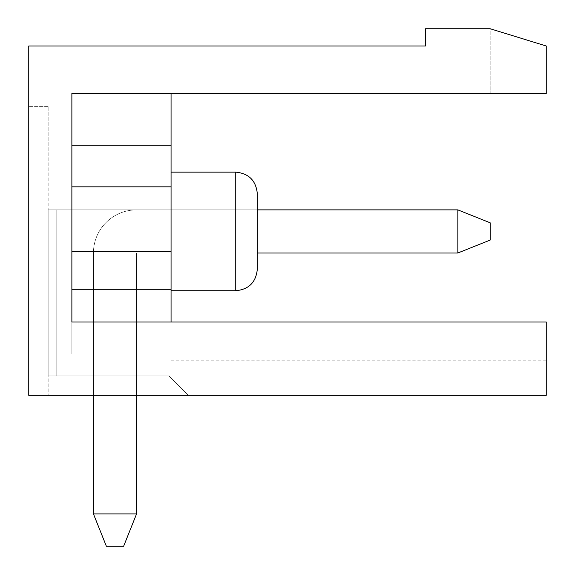 <?xml version="1.0" encoding="UTF-8"?>
<svg xmlns="http://www.w3.org/2000/svg" width="575" height="575" viewBox="0 0 575 575"><rect width="100%" height="100%" fill="white"/><g stroke="black" fill="none" stroke-linecap="round" stroke-linejoin="round"><path stroke-width="0.43" stroke-dasharray="2.88 2.16" d="M136.562 395.312L136.562 253L457.844 253L490.188 240.062L490.188 222.812L490.188 240.062L490.188 222.812L490.188 240.062L457.844 253L490.188 240.062L490.188 222.812L490.188 240.062L457.844 253L457.844 209.875L136.562 209.875A43.125 43.125 0 0 0 93.438 253L93.438 395.312M136.562 513.906L136.562 253L136.562 513.906L123.625 546.25L136.562 513.906L123.625 546.25L106.375 546.25L123.625 546.25L136.562 513.906L123.625 546.25L136.562 513.906L123.625 546.25L106.375 546.25L123.625 546.25L136.562 513.906L123.625 546.25L136.562 513.906L93.438 513.906L136.562 513.906L136.562 253L257.312 253L257.312 209.875L136.562 209.875A43.125 43.125 0 0 0 93.438 253L93.438 513.906L106.375 546.25L123.625 546.25L136.562 513.906L93.438 513.906L136.562 513.906L136.562 253L457.844 253L457.844 209.875L490.188 222.812L490.188 240.062L490.188 222.812L490.188 240.062L457.844 253L490.188 240.062L490.188 222.812L490.188 240.062L457.844 253L457.844 209.875L457.844 253L490.188 240.062L490.188 222.812L490.188 240.062L457.844 253L457.844 209.875L136.562 209.875A43.125 43.125 0 0 0 93.438 253L93.438 513.906L106.375 546.25L93.438 513.906L136.562 513.906L136.562 253L457.844 253L490.188 240.062L490.188 222.812L490.188 240.062L457.844 253L457.844 209.875L490.188 222.812L457.844 209.875L457.844 253L490.188 240.062L490.188 222.812L457.844 209.875L136.562 209.875A43.125 43.125 0 0 0 93.438 253L93.438 513.906L106.375 546.25L123.625 546.25L106.375 546.25L93.438 513.906L136.562 513.906L93.438 513.906L106.375 546.25L123.625 546.25L136.562 513.906L136.562 253L457.844 253L457.844 209.875L490.188 222.812L457.844 209.875L457.844 253L490.188 240.062L457.844 253L457.844 209.875L136.562 209.875A43.125 43.125 0 0 0 93.438 253L93.438 513.906L136.562 513.906L136.562 253L457.844 253L490.188 240.062L490.188 222.812L457.844 209.875L457.844 253L457.844 209.875L136.562 209.875A43.125 43.125 0 0 0 93.438 253L93.438 513.906L106.375 546.25L93.438 513.906L136.562 513.906L93.438 513.906L106.375 546.25L123.625 546.25L136.562 513.906L136.562 253L457.844 253L490.188 240.062L457.844 253L136.562 253L457.844 253L136.562 253L457.844 253L457.844 209.875L490.188 222.812L457.844 209.875L136.562 209.875A43.125 43.125 0 0 0 93.438 253L93.438 513.906L136.562 513.906L136.562 253L457.844 253L457.844 209.875L490.188 222.812L457.844 209.875L136.562 209.875A43.125 43.125 0 0 0 93.438 253L93.438 513.906L106.375 546.25L93.438 513.906L136.562 513.906L93.438 513.906L106.375 546.25L123.625 546.25L106.375 546.25L93.438 513.906L93.438 253L93.438 513.906L106.375 546.25L123.625 546.25L136.562 513.906L136.562 253L457.844 253L136.562 253L457.844 253L457.844 209.875L490.188 222.812L457.844 209.875L136.562 209.875A43.125 43.125 0 0 0 93.438 253L93.438 513.906L136.562 513.906L136.562 253L457.844 253L457.844 209.875L490.188 222.812L457.844 209.875L136.562 209.875A43.125 43.125 0 0 0 93.438 253L93.438 513.906L106.375 546.25L123.625 546.25L136.562 513.906L136.562 253L457.844 253L136.562 253L136.562 375.906L56.781 375.906L56.781 209.875L48.156 209.875L48.156 375.906L136.562 375.906L48.156 375.906L48.156 209.875L257.312 209.875L136.562 209.875A43.125 43.125 0 0 0 93.438 253L93.438 513.906L136.562 513.906L136.562 253L257.312 253L257.312 209.875L136.562 209.875A43.125 43.125 0 0 0 93.438 253L93.438 513.906L106.375 546.25L123.625 546.25L106.375 546.25L123.625 546.25L136.562 513.906L136.562 253L257.312 253L257.312 209.875L136.562 209.875A43.125 43.125 0 0 0 93.438 253L93.438 513.906L136.562 513.906L136.562 253L136.562 375.906L56.781 375.906L136.562 375.906L56.781 375.906L56.781 209.875L257.312 209.875L136.562 209.875A43.125 43.125 0 0 0 93.438 253L93.438 513.906L106.375 546.25L123.625 546.25L136.562 513.906L136.562 253L136.562 375.906L48.156 375.906L48.156 395.312L48.156 106.375L48.156 375.906L136.562 375.906L56.781 375.906L56.781 209.875L56.781 375.906L136.562 375.906L56.781 375.906L56.781 209.875L257.312 209.875L136.562 209.875A43.125 43.125 0 0 0 93.438 253L93.438 513.906L136.562 513.906L136.562 253L257.312 253L257.312 209.875L136.562 209.875A43.125 43.125 0 0 0 93.438 253L93.438 513.906M257.312 209.875L56.781 209.875L257.312 209.875L56.781 209.875L56.781 375.906L56.781 209.875L257.312 209.875L56.781 209.875L257.312 209.875L56.781 209.875L56.781 375.906L56.781 209.875L257.312 209.875L56.781 209.875L56.781 375.906L56.781 209.875L48.156 209.875L257.312 209.875L136.562 209.875A43.125 43.125 0 0 0 93.438 253A43.125 43.125 0 0 1 136.562 209.875L257.312 209.875L257.312 253L257.312 209.875L257.312 253L257.312 209.875L257.312 253L257.312 209.875L257.312 253L257.312 209.875L257.312 253L257.312 209.875L257.312 253L136.562 253L136.562 375.906L48.156 375.906L136.562 375.906L56.781 375.906L56.781 209.875L56.781 375.906L48.156 375.906L136.562 375.906L136.562 253L257.312 253L136.562 253L136.562 375.906L136.562 253L257.312 253L136.562 253L136.562 375.906L136.562 253L257.312 253L136.562 253L136.562 375.906L136.562 253L257.312 253L136.562 253L136.562 375.906L56.781 375.906L56.781 209.875L257.312 209.875L257.312 253L136.562 253L136.562 375.906L136.562 253L257.312 253L257.312 209.875L257.312 253L136.562 253L136.562 375.906L48.156 375.906L56.781 375.906L56.781 209.875L48.156 209.875L257.312 209.875L56.781 209.875L56.781 375.906L48.156 375.906L56.781 375.906L56.781 209.875L48.156 209.875L257.312 209.875L56.781 209.875L56.781 375.906L48.156 375.906L136.562 375.906L136.562 253L257.312 253L136.562 253L136.562 375.906L136.562 253L257.312 253M457.844 209.875L490.188 222.812L457.844 209.875L457.844 253M546.25 93.438L546.25 46L490.188 28.75L546.25 46L490.188 28.75L425.5 28.75L425.5 46L28.75 46L28.75 395.312L546.25 395.312L546.25 322L546.25 360.812L546.25 322L546.25 360.812L546.25 322L546.25 360.812L546.25 322L546.25 360.812L546.25 322L546.25 360.812L546.25 322L546.25 360.812L546.25 322L546.25 360.812L546.25 322L546.25 360.812L546.25 322L546.25 360.812L546.25 322L71.875 322L71.875 93.438L546.25 93.438L546.25 46L490.188 28.75L546.25 46L490.188 28.75L546.25 46L490.188 28.75L546.25 46L490.188 28.75L546.25 46L490.188 28.75L546.25 46L490.188 28.75L546.25 46L490.188 28.75L546.25 46L546.25 93.438L490.188 93.438L546.25 93.438L490.188 93.438L546.25 93.438L490.188 93.438L546.25 93.438L490.188 93.438L546.25 93.438L490.188 93.438L546.25 93.438L490.188 93.438L546.25 93.438L490.188 93.438L546.25 93.438L490.188 93.438L546.25 93.438L490.188 93.438L546.25 93.438L546.25 46L546.25 93.438M188.312 395.312L28.75 395.312L28.75 106.375L28.75 395.312L188.312 395.312L48.156 395.312L188.312 395.312L48.156 395.312L188.312 395.312L48.156 395.312L188.312 395.312L48.156 395.312L188.312 395.312L48.156 395.312L188.312 395.312L48.156 395.312L188.312 395.312L48.156 395.312L188.312 395.312L48.156 395.312L188.312 395.312L168.906 375.906L48.156 375.906L168.906 375.906L188.312 395.312L168.906 375.906L48.156 375.906L168.906 375.906L188.312 395.312L168.906 375.906L48.156 375.906L168.906 375.906L188.312 395.312L168.906 375.906L48.156 375.906L168.906 375.906L188.312 395.312L168.906 375.906L48.156 375.906L168.906 375.906L188.312 395.312L168.906 375.906L48.156 375.906L168.906 375.906L188.312 395.312L168.906 375.906L48.156 375.906L168.906 375.906L188.312 395.312L168.906 375.906L48.156 375.906L168.906 375.906L188.312 395.312L168.906 375.906L48.156 375.906L168.906 375.906L188.312 395.312M257.312 193.703L257.312 269.172M171.062 322L171.062 93.438L71.875 93.438L71.875 353.992L71.875 322L546.25 322L71.875 322L71.875 353.992L71.875 93.438L71.875 353.992L71.875 93.438L71.875 353.992L71.875 322L546.25 322L71.875 322L71.875 353.992L71.875 93.438L71.875 353.992L71.875 322L546.25 322L71.875 322L71.875 353.992L71.875 93.438L71.875 353.992L71.875 322L546.25 322L71.875 322L71.875 353.992L71.875 93.438L71.875 353.992L71.875 322L546.25 322L71.875 322L71.875 353.992L71.875 93.438L71.875 186.832L71.875 93.438L71.875 145.188L71.875 93.438L171.062 93.438L71.875 93.438L171.062 93.438L71.875 93.438L171.062 93.438L71.875 93.438L171.062 93.438L71.875 93.438L171.062 93.438L71.875 93.438L171.062 93.438L71.875 93.438L171.062 93.438L71.875 93.438L171.062 93.438L71.875 93.438L171.062 93.438L171.062 145.188L71.875 145.188L171.062 145.188L171.062 93.438L171.062 186.832L171.062 93.438L171.062 186.832L71.875 186.832L171.062 186.832L171.062 93.438L171.062 251.519L71.875 251.519L171.062 251.519L171.062 93.438L171.062 289.304L71.875 289.304L71.875 353.992L71.875 322L546.25 322L71.875 322L71.875 353.992L171.062 353.992L171.062 360.812L171.062 353.992L71.875 353.992L171.062 353.992L171.062 360.812L171.062 353.992L71.875 353.992L171.062 353.992L171.062 360.812L171.062 353.992L71.875 353.992L171.062 353.992L171.062 360.812L171.062 353.992L71.875 353.992L171.062 353.992L171.062 360.812L171.062 353.992L71.875 353.992L171.062 353.992L171.062 360.812L171.062 353.992L71.875 353.992L171.062 353.992L171.062 360.812L171.062 353.992L71.875 353.992L71.875 322L546.25 322L71.875 322M490.188 28.75L546.25 46L490.188 28.75L490.188 93.438L490.188 28.75M171.062 289.304L71.875 289.304L171.062 289.304L71.875 289.304L171.062 289.304L71.875 289.304L171.062 289.304L171.062 251.519L171.062 353.992L71.875 353.992L171.062 353.992L71.875 353.992L171.062 353.992L171.062 289.304L71.875 289.304L171.062 289.304L71.875 289.304L171.062 289.304L71.875 289.304L171.062 289.304L71.875 289.304L171.062 289.304L71.875 289.304L171.062 289.304L171.062 251.519L71.875 251.519L171.062 251.519L71.875 251.519L171.062 251.519L171.062 93.438L171.062 251.519L171.062 93.438L171.062 145.188L71.875 145.188L171.062 145.188L71.875 145.188L171.062 145.188L71.875 145.188L171.062 145.188L71.875 145.188L171.062 145.188L71.875 145.188L171.062 145.188L71.875 145.188L171.062 145.188L71.875 145.188L171.062 145.188L171.062 93.438M171.062 231.438L171.062 290.734L171.062 231.438M48.156 106.375L28.75 106.375L48.156 106.375M171.062 145.188L171.062 251.519L171.062 186.832L71.875 186.832L171.062 186.832L71.875 186.832L171.062 186.832L71.875 186.832L171.062 186.832L71.875 186.832L171.062 186.832L71.875 186.832L171.062 186.832L71.875 186.832L171.062 186.832L71.875 186.832L171.062 186.832L171.062 145.188L71.875 145.188M171.062 251.519L71.875 251.519M171.062 186.832L71.875 186.832M235.75 172.141L171.062 172.141L235.75 172.141L171.062 172.141L235.75 172.141L171.062 172.141L235.75 172.141L171.062 172.141L235.75 172.141L235.75 290.734L235.75 172.141L235.75 290.734L235.75 172.141L235.75 290.734L235.75 172.141L235.75 290.734L235.75 172.141L235.75 290.734L235.75 172.141L235.75 290.734L235.75 172.141L235.75 290.734L235.75 172.141L235.75 290.734L235.75 172.141L235.75 290.734L171.062 290.734L235.75 290.734M546.25 360.812L171.062 360.812"/><path stroke-width="0.86" d="M490.188 222.812L490.188 240.062L457.844 253L457.844 209.875L257.312 209.875L457.844 209.875L490.188 222.812M257.312 253L457.844 253M93.438 395.312L93.438 513.906L136.562 513.906L136.562 395.312M93.438 513.906L106.375 546.25L123.625 546.25L136.562 513.906M457.844 209.875L257.312 209.875M546.25 395.312L28.75 395.312L28.75 46L425.5 46L425.5 28.75L490.188 28.75L546.25 46L546.25 93.438L71.875 93.438L71.875 322L546.25 322L546.25 395.312M171.062 93.438L171.062 289.304L71.875 289.304L71.875 322M171.062 289.304L171.062 322M171.062 251.519L71.875 251.519M171.062 186.832L71.875 186.832M171.062 145.188L71.875 145.188M257.312 269.172L257.312 193.703C256.033 180.607 248.846 173.42 235.75 172.141C248.846 173.42 256.033 180.607 257.312 193.703C256.033 180.607 248.846 173.42 235.75 172.141C248.846 173.42 256.033 180.607 257.312 193.703C256.033 180.607 248.846 173.42 235.75 172.141C248.846 173.42 256.033 180.607 257.312 193.703C256.033 180.607 248.846 173.42 235.75 172.141C248.846 173.42 256.033 180.607 257.312 193.703C256.033 180.607 248.846 173.42 235.75 172.141L235.75 290.734C248.846 289.455 256.033 282.268 257.312 269.172C256.033 282.268 248.846 289.455 235.75 290.734C248.846 289.455 256.033 282.268 257.312 269.172C256.033 282.268 248.846 289.455 235.75 290.734C248.846 289.455 256.033 282.268 257.312 269.172C256.033 282.268 248.846 289.455 235.75 290.734C248.846 289.455 256.033 282.268 257.312 269.172C256.033 282.268 248.846 289.455 235.75 290.734C248.846 289.455 256.033 282.268 257.312 269.172M171.062 290.734L235.75 290.734M171.062 172.141L235.75 172.141"/></g></svg>
